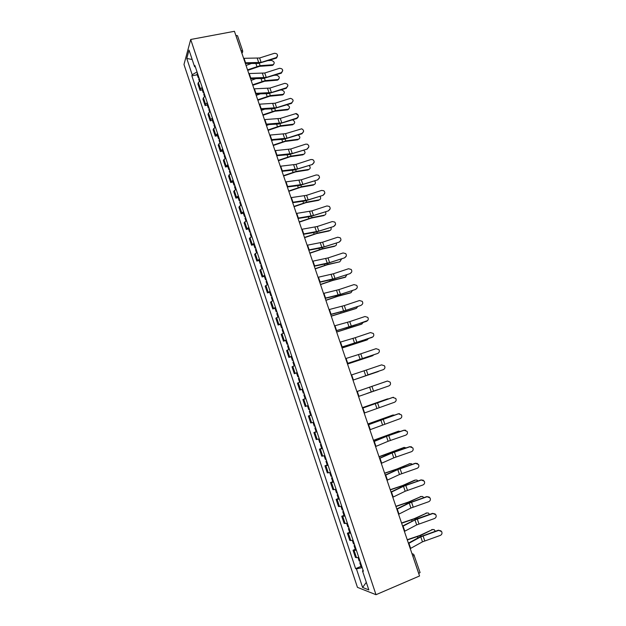 <?xml version="1.0" encoding="UTF-8"?>
<svg xmlns="http://www.w3.org/2000/svg" width="626" height="626" viewBox="0 0 626 626"><rect width="100%" height="100%" fill="white"/><g stroke="black" fill="none" stroke-linecap="round" stroke-linejoin="round"><path stroke-width="0.94" d="M190.703 39.485L183.981 64.486L357.446 587.352L375.999 594.7L190.703 39.485L234.437 31.3L419.553 575.975L375.999 594.7M414.029 555.145L420.077 572.532L418.778 573.51L412.534 555.317M235.822 35.377L237.512 35.705L242.653 50.831L241.026 50.526L235.869 35.361M200.015 80.879L198.348 82.554L197.902 83.954L200.038 90.371L200.492 88.994L202.167 87.335M202.284 89.909L200.038 90.371M205.109 96.161L203.419 97.789L202.957 99.143L205.101 105.583L205.571 104.252L207.269 102.641M207.347 105.105L205.101 105.583M210.219 111.498L208.513 113.087L208.028 114.386L210.18 120.849L210.672 119.574L212.386 118.009M212.425 120.356L210.18 120.849M215.352 126.898L213.122 129.692L215.281 136.178L217.527 133.44M217.527 135.67L215.281 136.178M220.501 142.368L218.231 145.052L220.399 151.57L222.692 148.925M222.653 151.046L220.399 151.57M225.673 157.893L223.365 160.483L225.54 167.025L227.872 164.481M227.794 166.485L225.54 167.025M230.869 173.48L228.521 175.969L230.704 182.542L233.075 180.1M232.95 181.986L230.704 182.542M236.08 189.138L233.694 191.517L235.885 198.121L238.295 195.781M238.138 197.55L235.885 198.121M241.323 204.851L238.889 207.136L241.088 213.763L243.545 211.518M243.342 213.176L241.088 213.763M246.574 220.634L244.101 222.809L246.315 229.46L248.812 227.332M248.569 228.866L246.315 229.46M251.855 236.479L249.344 238.553L251.566 245.228L254.093 243.201M253.812 244.617L251.566 245.228M257.153 252.388L254.602 254.359L256.832 261.065L259.407 259.141M259.078 260.439L256.832 261.065M262.482 268.366L259.884 270.229L262.122 276.958L264.735 275.143M264.368 276.316L262.122 276.958M267.826 284.407L265.181 286.16L267.435 292.921L270.088 291.207M269.681 292.264L267.435 292.921M273.186 300.511L270.502 302.155L272.764 308.947L275.463 307.343M275.01 308.274L272.764 308.947M278.578 316.686L275.855 318.219L278.116 325.035L280.863 323.548M280.37 324.346L278.116 325.035M283.985 332.922L281.215 334.354L283.492 341.193L286.285 339.816M285.746 340.489L283.492 341.193M289.415 349.23L286.606 350.552L288.891 357.423L291.724 356.147M291.145 356.703L288.891 357.423M294.877 365.607L292.021 366.813L294.314 373.714L297.186 372.556M297.233 372.681L294.314 373.714M299.924 382.196L297.452 383.143L299.76 390.068L302.679 389.028M303.97 392.901L303.281 393.144L302.014 389.349L302.702 389.098L299.76 390.068M305.856 398.559L302.906 399.537L305.222 406.501L307.624 405.75M305.848 398.543L302.906 399.537M311.38 415.14L308.383 416.008L310.715 422.988L313.72 422.174M310.645 415.226L308.383 416.008M316.92 431.791L313.892 432.543L316.224 439.554L319.276 438.849M316.138 431.744L313.892 432.543M322.492 448.506L319.416 449.139L321.756 456.19L324.855 455.603M321.662 448.333L319.416 449.139M328.087 465.298L324.957 465.814L327.312 472.888L330.458 472.419M327.21 464.985L324.957 465.814M333.705 482.153L330.528 482.552L332.891 489.657L336.084 489.313M332.774 481.707L330.528 482.552M339.347 499.086L336.123 499.368L338.502 506.504L341.741 506.27M338.369 498.507L336.123 499.368M345.012 516.09L341.741 516.247L344.128 523.414L347.414 523.305M343.987 515.37L341.741 516.247M350.693 533.164L347.383 533.203L349.777 540.394L353.111 540.41M349.629 532.303L347.383 533.203M356.413 550.309L353.048 550.231L355.451 557.453L358.831 557.586M355.294 549.315L353.048 550.231M197.034 71.927L192.19 74.752L186.767 58.445L189.036 50.088L194.576 66.708L195.382 66.966M363.103 570.411L362.501 570.912L363.37 571.202L194.913 65.558L194.576 66.708M362.501 570.912L368.824 589.888L362.61 587.47L356.437 568.901L362.18 567.625M192.19 74.752L191.861 75.856L355.607 568.627L356.437 568.901M197.245 74.776L191.861 75.856M360.983 566.389L355.607 568.627M186.767 58.445L192.166 59.493M366.304 582.344L362.61 587.47M275.917 57.709L276.59 57.381C278.202 54.853 277.475 53.492 274.399 53.296L259.618 57.983L261.128 62.412L275.917 57.709L275.956 58.249L276.629 57.921L277.576 55.612M245.142 62.796L261.128 62.412M243.616 58.312L259.618 57.983M245.369 63.469L258.061 63.484L275.956 58.249M273.562 64.588L272.451 65.394L273.069 64.736C274.986 63.046 274.446 61.598 271.465 60.401L268.546 60.605M198.606 76.646L198.16 77.522L199.052 77.976M197.44 73.14L196.994 74.032L198.16 77.522M199.162 78.297L198.716 79.173L199.412 81.286M247.708 70.37L259.5 66.34L272.341 65.401M247.544 69.877L260.103 65.675L272.959 64.752M246.049 65.48L251.464 63.476M281.082 72.726L281.364 72.616C283.476 70.128 282.874 68.68 279.556 68.289L264.751 73.007L266.269 77.444L281.082 72.726L281.395 73.132L282.741 70.628M250.322 78.047L266.269 77.444M248.788 73.547L264.751 73.007M250.541 78.688L263.194 78.524L281.113 73.242M286.27 87.796C288.719 85.394 288.218 83.907 284.775 83.336L269.908 88.078L271.434 92.538L286.27 87.796L286.293 88.289L287.929 85.715M255.525 93.36L271.434 92.538M253.992 88.837L269.908 88.078M255.737 93.97L268.351 93.618L286.293 88.289M291.473 102.93C293.876 100.825 293.531 99.299 290.441 98.352L275.088 103.22L276.614 107.688L291.473 102.93L291.497 103.4L293.132 100.856M260.752 108.736L276.614 107.688M259.211 104.198L275.088 103.22M260.948 109.315L273.523 108.767L291.497 103.4M278.601 79.369L277.451 80.159L278.077 79.518C280.065 77.835 279.548 76.38 276.535 75.159L274.595 75.316M203.677 91.858L203.215 92.711L204.099 93.125M202.503 88.344L202.049 89.197L203.215 92.711M204.232 93.517L203.771 94.369L204.499 96.561M252.779 85.277L264.587 81.247L277.412 80.159M252.622 84.807L265.205 80.605L278.038 79.525M251.12 80.402L255.956 78.618M283.664 94.213L282.498 94.972L283.132 94.354C285.159 92.664 284.658 91.2 281.63 89.98L280.761 90.058M208.763 107.132L208.294 107.954L209.17 108.345M207.589 103.603L207.12 104.432L208.294 107.954M209.319 108.799L208.849 109.62L209.608 111.89M257.865 100.246L269.704 96.208L282.498 94.972M257.716 99.808L270.322 95.582L283.132 94.354M256.214 95.379L260.393 93.837M288.743 109.112L287.6 109.847L288.242 109.245C290.253 107.695 289.83 106.224 286.982 104.839M213.873 122.469L213.396 123.259L214.256 123.612M212.691 118.924L212.214 119.722L213.396 123.259M214.428 124.144L213.951 124.926L214.734 127.281M262.975 115.278L274.83 111.232L287.6 109.847M262.834 114.855L275.463 110.63L288.242 109.245M261.324 110.411L264.767 109.151M296.701 118.118C299.025 116.279 298.829 114.746 296.106 113.517L280.284 118.416L281.817 122.907L296.701 118.118L296.716 118.564C299.032 116.733 298.829 115.2 296.121 113.971M265.995 124.175L281.817 122.907M264.446 119.613L280.284 118.416M266.183 124.723L278.719 123.987L296.716 118.564M301.951 133.369C304.189 131.75 304.111 130.224 301.732 128.807L285.503 133.667L287.044 138.182L301.951 133.369L301.951 133.792L303.61 131.343M271.269 139.676L287.044 138.182M269.712 135.099L285.503 133.667M271.441 140.193L283.938 139.262L301.951 133.792M293.837 124.073L293.375 124.198C295.3 122.962 295.065 121.522 292.678 119.863M219.006 137.861L218.513 138.628L219.366 138.949M217.817 134.308L217.332 135.075L218.513 138.628M219.562 139.543L219.069 140.302L219.882 142.744M268.1 130.364L279.986 126.311L292.725 124.777M267.967 129.965L280.62 125.732L293.375 124.198M266.449 125.505L269.07 124.551M298.946 139.089L298.532 139.199C300.363 138.158 300.261 136.758 298.219 134.997M224.155 153.323L223.646 154.051L224.491 154.348M222.966 149.747L222.465 150.49L223.646 154.051M224.718 155.013L224.21 155.741L225.055 158.261M273.249 145.514L285.159 141.453L297.874 139.762M273.124 145.138L285.8 140.889L298.532 139.199M271.606 140.662L273.28 140.052M307.225 148.683C309.369 147.227 309.393 145.733 307.303 144.191L305.668 144.16L290.738 148.988L292.287 153.519L307.217 149.082L308.876 146.68M276.559 155.232L292.287 153.519M274.994 150.639L290.738 148.988M276.723 155.718L289.173 154.599L307.217 149.082M312.515 164.059C314.581 162.729 314.69 161.258 312.828 159.653L310.95 159.513L295.996 164.364L297.553 168.91L312.499 164.435L314.166 162.095M281.864 170.859L297.553 168.91M280.299 166.25L295.996 164.364M282.021 171.313L294.439 169.99L312.499 164.435M317.828 179.49C319.823 178.261 319.996 176.822 318.329 175.17L316.255 174.936L301.278 179.803L302.843 184.373L317.805 179.842L319.471 177.573M287.201 186.548L302.843 184.373M285.62 181.916L301.278 179.803M287.342 186.971L299.713 185.452L317.805 179.842M323.157 194.991C325.097 193.841 325.317 192.425 323.814 190.75L321.584 190.414L306.584 195.312L308.149 199.89L323.126 195.312L324.792 193.121M292.553 202.3L308.149 199.89M290.973 197.652L306.584 195.312M292.686 202.683L305.019 200.969L323.126 195.312M328.509 210.547C330.403 209.46 330.661 208.067 329.284 206.384L326.928 205.954L311.904 210.876L313.477 215.477L328.47 210.852L330.137 208.748M297.929 218.122L313.477 215.477M296.341 213.45L311.904 210.876M298.046 218.474L310.339 216.557L328.47 210.852M333.885 226.166C335.739 225.125 336.029 223.764 334.753 222.066L332.304 221.557L317.249 226.502L318.83 231.119L333.838 226.448L335.497 224.452M303.328 233.999L318.83 231.119M301.732 229.312L317.249 226.502M303.43 234.32L315.684 232.207L333.838 226.448M339.284 241.855C341.1 240.853 341.413 239.5 340.223 237.81L337.696 237.223L322.617 242.192L324.198 246.832L339.229 242.105L340.865 240.235M308.743 249.946L324.198 246.832M307.147 245.235L322.617 242.192M308.845 250.228L321.044 247.912L339.229 242.105M344.707 257.599C346.491 256.629 346.827 255.298 345.709 253.6L343.103 252.951L328.001 257.943L329.597 262.607L344.636 257.826L346.241 256.112M314.189 265.964L329.597 262.607M312.577 261.23L328.001 257.943M314.275 266.207L326.436 263.687L344.636 257.826M304.079 154.168L303.704 154.27C305.441 153.37 305.441 152.016 303.704 150.217M229.327 168.848L228.811 169.544L229.64 169.802M228.13 165.256L227.614 165.96L228.811 169.544M229.891 170.538L229.374 171.234L230.243 173.84M278.421 160.726L290.347 156.656L303.039 154.81M278.304 160.373L291.004 156.109L303.704 154.27M276.77 155.874L277.365 155.663M309.228 169.302L308.9 169.396C310.543 168.605 310.629 167.314 309.158 165.514M234.515 184.427L233.991 185.093L234.813 185.327M233.318 180.828L232.794 181.501L233.991 185.093M235.086 186.133L234.554 186.798L235.454 189.482M283.609 175.992L295.566 171.923L308.227 169.92M283.5 175.663L296.223 171.391L308.9 169.396M314.401 184.498L314.111 184.576C315.66 183.887 315.825 182.651 314.596 180.883M239.727 200.077L239.187 200.711L240.008 200.907M238.522 196.462L237.99 197.104L239.187 200.711M240.298 201.783L239.758 202.417L240.681 205.195M288.821 191.321L300.801 187.244L313.43 185.085M288.719 191.016L301.466 186.736L314.111 184.576M319.589 199.757L319.346 199.819C320.802 199.209 321.028 198.043 320.027 196.329M244.962 215.782L244.414 216.393L245.22 216.549M243.749 212.151L243.209 212.77L244.414 216.393M245.533 217.504L244.985 218.106L245.932 220.97M294.048 206.713L306.051 202.628L318.657 200.304M293.954 206.431L306.732 202.135L319.346 199.819M324.792 215.078L324.604 215.125C325.966 214.577 326.248 213.482 325.45 211.838M250.22 231.557L249.657 232.136L250.455 232.262M248.999 227.911L248.444 228.498L249.657 232.136M250.791 233.279L250.228 233.85L251.214 236.8M299.298 222.16L311.325 218.075L323.908 215.594M299.212 221.909L312.014 217.605L324.604 215.125M330.012 230.454L329.879 230.485C331.146 230.008 331.475 228.983 330.864 227.426M255.494 247.395L254.923 247.943L255.705 248.029M254.273 243.741L253.702 244.289L254.923 247.943M256.073 249.125L255.494 249.664L256.503 252.701M304.572 237.677L316.623 233.576L329.174 230.939M304.494 237.442L317.319 233.13L329.879 230.485M335.262 245.893L335.176 245.916C336.342 245.486 336.71 244.539 336.279 243.084M260.792 263.303L260.205 263.812L260.979 263.867M259.571 259.626L258.984 260.142L260.205 263.812M261.371 265.041L260.784 265.541L261.825 268.671M309.87 253.248L321.944 249.148L334.464 246.347M309.8 253.045L322.648 248.718L335.176 245.916M315.121 268.71L327.993 264.368L339.777 261.809L341.679 258.812M266.113 279.266L265.51 279.744L266.277 279.767M264.884 275.581L264.289 276.066L265.51 279.744M266.692 281.011L266.089 281.489L267.161 284.705M315.183 268.89L327.281 264.775L339.777 261.809M350.145 273.413C351.906 272.474 352.258 271.152 351.202 269.454L348.541 268.742L333.408 273.765L335.012 278.437L350.067 273.617L351.624 272.075M319.651 282.036L335.012 278.437M318.039 277.287L333.408 273.765M319.722 282.256L331.843 279.525L350.067 273.617M355.615 289.29C357.344 288.367 357.712 287.06 356.71 285.37L353.995 284.603L338.846 289.642L340.45 294.337L355.529 289.47L357 288.132M325.137 298.179L340.45 294.337M323.517 293.414L338.846 289.642M325.199 298.359L337.273 295.425L355.529 289.47M361.1 305.23C362.814 304.33 363.19 303.031 362.235 301.341L359.48 300.527L344.292 305.59L345.912 310.308L360.999 305.386L345.842 310.449L330.7 314.542M330.645 314.393L345.912 310.308M329.018 309.604L344.292 305.59M366.609 321.24C368.307 320.348 368.691 319.057 367.775 317.366L364.981 316.513L349.77 321.608L351.389 326.342L367.658 320.543M336.178 330.669L351.389 326.342M334.55 325.864L349.77 321.608M336.217 330.778L366.5 321.365M372.134 337.312C373.816 336.436 374.215 335.153 373.331 333.462L370.506 332.562L355.271 337.68L356.898 342.438L372.908 336.882M341.733 347.015L356.898 342.438M340.098 342.187L355.271 337.68M341.765 347.094L372.024 337.406M377.689 353.447C379.356 352.587 379.763 351.303 378.91 349.613L376.046 348.682L360.787 353.823L362.423 358.596L377.689 353.447L347.328 363.471M347.313 363.432L362.423 358.596M345.669 358.588L360.787 353.823M383.269 369.653C384.927 368.792 385.334 367.525 384.505 365.834L381.617 364.864L366.335 370.036L367.971 374.825L383.269 369.653L367.971 374.825M351.264 375.044L366.335 370.036M358.541 396.461L388.863 385.921C390.514 385.076 390.929 383.808 390.123 382.118L387.471 381.038M356.883 391.579L387.212 381.117M356.875 391.555L387.071 381.14M364.191 413.082L394.49 402.26C396.125 401.415 396.548 400.155 395.765 398.465L392.682 397.432L393.558 397.299M362.524 408.175L392.831 397.432M362.501 408.113L392.682 397.432M369.864 429.772L400.131 418.661C401.759 417.832 402.197 416.564 401.423 414.874L398.308 413.786L399.615 413.708M368.19 424.843L398.465 413.817M368.151 424.749L398.308 413.786M375.561 446.534L388.112 441.275L405.805 435.133C407.424 434.303 407.862 433.043 407.103 431.353L403.958 430.211L405.625 430.226M373.878 441.588L386.445 436.392L404.13 430.265M373.832 441.447L385.499 436.627L403.958 430.211M381.281 463.365L393.777 457.856L411.493 451.675C413.113 450.853 413.551 449.593 412.816 447.903L409.639 446.706L411.587 446.847M379.591 458.396L392.103 452.958L409.811 446.792M379.528 458.224L391.156 453.177L409.639 446.706M387.024 480.267L399.466 474.516L417.213 468.279C418.817 467.465 419.263 466.206 418.536 464.508L415.335 463.263L417.511 463.53M385.326 475.275L397.792 469.594L415.523 463.381M385.256 475.064L396.829 469.79L415.335 463.263M392.792 497.24L405.186 491.246L422.949 484.962C424.553 484.148 424.999 482.889 424.287 481.191L421.055 479.899L423.411 480.283M391.086 492.232L403.496 486.3L421.251 480.032M391.007 491.981L402.526 486.472L421.055 479.899M398.582 514.282L410.922 508.038L428.716 501.708C430.312 500.894 430.766 499.642 430.062 497.936L426.807 496.598L429.303 497.099M396.876 509.251L409.232 503.077L427.01 496.762M396.774 508.961L408.246 503.234L426.807 496.598M345.779 276.982L345.106 277.341L347.078 274.611M271.457 295.3L270.839 295.746L271.598 295.738M270.221 291.599L269.61 292.052L270.839 295.746M272.036 297.053L271.426 297.491L272.521 300.801M320.52 284.587L332.641 280.471L345.106 277.341M320.465 284.431L333.368 280.08L345.834 276.95M351.029 292.647L352.469 290.487M276.817 311.404L276.191 311.811L276.942 311.764M275.581 307.679L274.955 308.102L276.191 311.811M277.404 313.156L276.778 313.571L277.905 316.959M325.88 300.355L338.024 296.231L350.458 292.929M325.833 300.222L338.76 295.863L351.202 292.561M356.304 308.368L357.853 306.435M282.201 327.57L281.567 327.946L282.303 327.868M280.957 323.83L280.323 324.213L281.567 327.946M282.788 329.331L282.154 329.706L283.312 333.196M331.256 316.177L355.834 308.579M331.217 316.075L356.585 308.235M361.585 324.143L363.213 322.46M287.608 343.799L286.958 344.144L287.686 344.026M286.364 340.051L285.714 340.403L286.958 344.144M288.203 345.575L287.553 345.912L288.743 349.488M336.655 332.07L361.225 324.299M336.631 331.991L361.985 323.971M366.891 339.981L368.558 338.572M293.038 360.099L292.381 360.412L293.093 360.255M291.786 356.335L291.129 356.648L292.381 360.412M293.633 361.883L292.968 362.188L294.189 365.858M342.078 348.025L366.648 340.075M342.062 347.97L367.415 339.769M372.212 355.873L373.847 354.77M298.492 376.469L297.82 376.742L298.524 376.555M299.087 378.253L298.414 378.527L299.666 382.29M347.524 364.05L372.087 355.92M347.516 364.019L372.861 355.631M378.331 371.554L352.994 380.131L379.043 371.077M303.281 393.144L303.97 392.917M304.565 394.693L303.876 394.936L305.144 398.731L305.832 398.496M309.463 409.404L308.767 409.607L307.499 405.805M310.066 411.204L309.361 411.407L310.042 411.141M311.341 415.022L310.629 415.218L309.361 411.407M358.455 390.992L359.864 390.499M366.859 393.488L377.814 389.669M362.368 407.714L387.118 399.028M388.636 398.809L386.907 399.091M314.988 425.977L314.268 426.149L313.023 422.393M315.59 427.785L314.87 427.949L315.543 427.652M316.866 431.619L316.146 431.783L314.87 427.949M376.758 402.854L387.705 398.864M362.376 407.753L373.785 403.919M367.892 423.974L392.768 415.085M394.607 415.054L392.432 415.171M320.528 442.613L319.8 442.754L318.571 439.061M321.138 444.437L320.402 444.57L321.068 444.225M322.421 448.286L321.686 448.412L320.402 444.57M367.916 424.045L393.238 414.968M373.44 440.305L398.441 431.212M400.491 431.4L397.972 431.322M326.099 459.327L325.356 459.429L324.151 455.798M326.709 461.151L325.966 461.245L326.615 460.869M327.993 465.016L327.249 465.11L325.966 461.245M373.472 440.407L398.785 431.134M379.012 456.698L404.138 447.41M406.337 447.84L403.535 447.527M331.686 476.104L330.935 476.175L329.745 472.607M332.296 477.935L331.545 477.998L332.179 477.583M333.595 481.824L332.829 481.879L331.545 477.998M379.059 456.831L392.236 452.355L404.365 447.363M384.607 473.17L397.033 468.976L409.858 463.678M412.151 464.367L411.321 463.702L409.122 463.803M337.304 492.959L336.53 492.983L335.372 489.493M337.915 494.798L337.148 494.822L337.774 494.368M339.214 498.695L338.439 498.711L337.148 494.822M384.661 473.319L397.862 468.835L409.96 463.663M414.733 480.15L402.682 485.502L390.233 489.696M417.957 480.971L416.979 480.072L415.578 480.025L403.52 485.385L390.288 489.884M342.938 509.877L342.156 509.869L341.014 506.442M343.557 511.724L342.774 511.716L343.384 511.223M344.863 515.644L344.073 515.621L342.774 511.716M395.875 506.301L408.348 502.091L421.282 496.434M423.747 497.654L422.66 496.504L420.367 496.559M348.604 526.873L347.806 526.826L346.687 523.461M349.222 528.727L348.424 528.68L349.026 528.148M350.529 532.663L349.731 532.601L348.424 528.68M395.945 506.512L409.193 502.005L421.228 496.457M404.404 531.404L416.689 524.901L434.499 518.524C436.095 517.718 436.549 516.458 435.86 514.76L432.574 513.367L435.187 513.977M402.682 526.349L414.983 519.924L432.793 513.563M402.573 526.02L417.072 518.758L432.574 513.367M401.54 522.968L414.044 518.758L427.002 512.913M429.538 514.423L428.356 513.007L426.024 513.038M354.285 543.939L353.471 543.853L352.375 540.559M354.903 545.802L354.097 545.716L354.684 545.144M356.225 549.753L355.404 549.659L354.097 545.716M401.618 523.211L414.897 518.688L426.893 512.96M410.249 548.595L422.472 541.842L440.313 535.41C441.901 534.604 442.363 533.344 441.682 531.646L438.372 530.199L441.08 530.911M408.52 543.517L420.766 536.842L438.599 530.425M408.395 543.149L419.764 536.952L438.372 530.199M407.229 539.706L419.756 535.488L432.746 529.455M435.32 531.263L434.076 529.573L431.705 529.58M359.997 561.076L359.167 560.959L358.095 557.727M360.615 562.946L359.793 562.821L360.373 562.211M361.938 566.913L361.108 566.78L359.793 562.821M407.315 539.972L420.625 535.441L432.582 529.526M350.826 540.645L348.424 533.422M345.153 523.594L342.758 516.403M339.503 506.622L337.117 499.462M333.869 489.712L331.498 482.583M328.267 472.88L325.903 465.783M322.687 456.119L320.332 449.045M317.132 439.421L314.792 432.378M311.599 422.8L309.267 415.781M306.091 406.243L303.767 399.255M300.597 389.755L298.281 382.799M295.136 373.339L292.827 366.413M289.689 356.984L287.397 350.09M284.274 340.7L281.99 333.83M278.875 324.487L276.598 317.64M273.499 308.336L271.23 301.521M268.147 292.248L265.886 285.464M262.81 276.23L260.565 269.477M257.505 260.283L255.259 253.546M252.215 244.39L249.985 237.692M246.949 228.568L244.727 221.894M241.699 212.809L239.492 206.157M236.479 197.112L234.273 190.492M231.276 181.477L229.077 174.889M226.096 165.913L223.905 159.34M220.931 150.404L218.756 143.863M215.79 134.958L213.623 128.447M210.672 119.574L208.513 113.087M205.571 104.252L203.419 97.789M200.492 88.994L198.348 82.554M356.523 557.766L354.113 550.512M241.253 51.363L240.971 50.542M412.831 556.209L414.201 555.254L413.418 554.174L411.947 553.603M242.638 51.144L241.886 53.226M242.747 51.809L241.902 53.265M257.294 58.382L258.804 62.811M244.046 58.304L245.572 62.788M260.103 65.675L259.32 63.383M256.895 66.411L255.901 63.484M262.427 73.422L263.945 77.867M249.226 73.532L250.752 78.031M267.584 88.516L269.11 92.977M254.422 88.822L255.956 93.344M272.764 103.666L274.298 108.149M259.641 104.174L261.183 108.713M265.205 80.605L264.454 78.406M261.997 81.357L261.042 78.547M270.322 95.582L269.603 93.485M267.114 96.357L266.199 93.673M275.463 110.63L274.775 108.627M272.255 111.412L271.387 108.861M277.96 118.877L279.501 123.377M264.876 119.582L266.426 124.144M283.179 134.16L284.72 138.675M270.135 135.059L271.692 139.637M280.62 125.732L279.971 123.823M277.412 126.53L276.59 124.112M285.8 140.889L285.19 139.089M282.592 141.711L281.81 139.418M288.422 149.489L289.971 154.027M275.417 150.6L276.982 155.193M293.68 164.888L295.237 169.443M280.722 166.195L282.287 170.812M298.962 180.351L300.527 184.92M286.043 181.861L287.624 186.493M304.267 195.868L305.832 200.453M291.395 197.589L292.976 202.237M309.588 211.455L311.161 216.056M296.763 213.38L298.352 218.051M314.933 227.097L316.513 231.722M302.147 229.233L303.743 233.921M320.301 242.81L321.889 247.45M307.562 245.157L309.166 249.868M325.692 258.577L327.288 263.241M313 261.144L314.604 265.87M291.004 156.109L290.425 154.411M287.796 156.946L287.052 154.786M296.223 171.391L295.675 169.787M293.015 172.244L292.319 170.217M301.466 186.736L300.957 185.233M298.258 187.604L297.608 185.711M306.732 202.135L306.255 200.743M303.516 203.027L302.914 201.267M312.014 217.605L311.576 216.306M308.798 218.505L308.242 216.886M317.319 233.13L316.912 231.941M314.103 234.054L313.595 232.567M322.648 248.718L322.28 247.63M319.432 249.657L318.97 248.311M327.993 264.368L327.664 263.389M324.777 265.33L324.362 264.117M331.099 274.415L332.703 279.102M318.454 277.193L320.066 281.943M336.538 290.315L338.142 295.018M323.932 293.312L325.551 298.078M341.992 306.286L343.604 311.005M329.433 309.502L331.06 314.283M347.469 322.312L349.089 327.054M334.957 325.747L336.592 330.551M352.97 338.416L354.598 343.173M340.505 342.07L342.148 346.898M358.487 354.574L360.122 359.355M346.076 358.455L347.72 363.299M364.035 370.803L365.678 375.6M351.671 374.911L353.322 379.779M369.606 387.103L371.249 391.915M357.29 391.438L358.948 396.321M371.899 386.312L373.542 391.125M375.193 403.465L376.844 408.301M362.923 408.027L364.598 412.933M377.486 402.651L379.145 407.487M380.811 419.897L382.47 424.749M368.589 424.686L370.263 429.616M383.104 419.06L384.763 423.912M386.445 436.392L388.112 441.275M374.278 441.424L375.96 446.369M388.738 435.539L390.405 440.414M392.103 452.958L393.777 457.856M379.99 458.224L381.68 463.193M394.396 452.089L396.07 456.98M397.792 469.594L399.466 474.516M385.726 475.095L387.424 480.087M400.077 468.702L401.759 473.616M403.496 486.3L405.186 491.246M391.485 492.044L393.191 497.052M405.781 485.385L407.471 490.322M409.232 503.077L410.922 508.038M397.267 509.063L398.981 514.095M411.517 502.138L413.207 507.091M333.368 280.08L333.071 279.212M330.145 281.058L329.785 279.986M338.76 295.863L338.494 295.096M335.536 296.857L335.223 295.926M344.167 311.701L343.948 311.052M340.951 312.718L340.677 311.928M349.605 327.609L349.418 327.062M346.381 328.642L346.162 327.993M355.059 343.58L354.911 343.142M351.843 344.629L351.671 344.128M389.176 454.038L389.004 453.537M398.019 469.289L397.862 468.835M394.857 470.689L394.638 470.04M403.715 485.956L403.52 485.385M400.562 487.411L400.288 486.605M409.435 502.686L409.193 502.005M406.297 504.204L405.969 503.241M414.983 519.924L416.689 524.901M403.081 526.145L404.795 531.2M417.268 518.962L418.966 523.939M415.171 519.494L414.897 518.688M412.049 521.067L411.665 519.948M420.766 536.842L422.472 541.842M408.911 543.305L410.64 548.384M423.043 535.856L424.749 540.856M420.938 536.372L420.625 535.441M417.832 538.008L417.393 536.725M276.59 57.381L276.629 57.921M272.451 65.394L273.069 64.736M281.364 72.616L281.395 73.132M277.451 80.159L278.077 79.518M297.82 376.742L296.56 372.963"/></g></svg>
